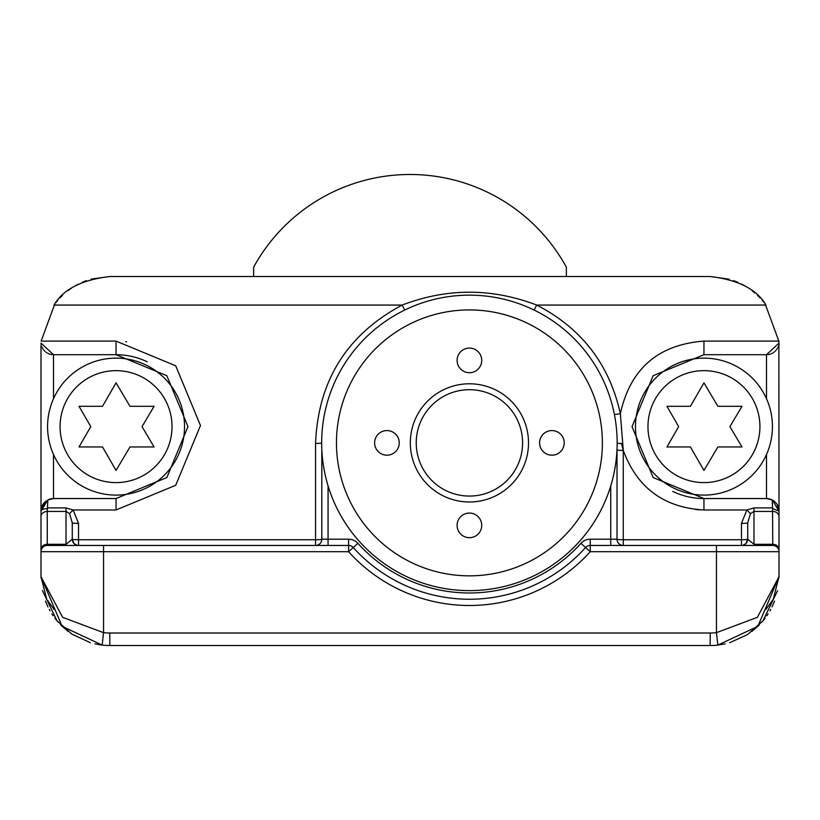 <?xml version="1.0" encoding="UTF-8"?>
<svg xmlns="http://www.w3.org/2000/svg" width="820" height="820" viewBox="0 0 820 820"><rect width="100%" height="100%" fill="white"/><g stroke="black" fill="none" stroke-linecap="round" stroke-linejoin="round"><path stroke-width="1.23" d="M94.915 643.895L102.151 645.094A68.798 68.798 0 0 0 109.798 645.524L710.202 645.524A68.798 68.798 0 0 0 717.848 645.094L757.864 626.336L779 576.726L779 511.055L779 551.706A6.252 6.252 0 0 0 772.747 545.454L752.75 545.454M765.183 303.974L778.867 341.099L779 511.055L777.145 504.505M66.799 545.454L47.252 545.454A6.252 6.252 0 0 0 41 551.706L41 511.055L41 576.726L62.638 617.337L103.545 632.661A56.293 56.293 0 0 0 109.798 633.009L710.202 633.009L710.202 645.524A68.798 68.798 0 0 0 717.848 645.094L725.177 643.874M729.656 642.716L747.245 634.7M751.837 631.492L759.299 624.912M761.995 622.011L765.142 618.136M766.854 615.758L768.114 613.872M769.929 610.869L770.739 609.424M772.009 606.943L774.541 601.101M45.459 601.101L47.99 606.943M49.261 609.424L50.071 610.869M51.885 613.872L53.146 615.758M54.878 618.167L58.005 622.011M60.7 624.912L68.162 631.492M71.832 634.096L90.343 642.716M46.627 598.784L41 576.726L62.135 626.336L102.151 645.094A68.798 68.798 0 0 0 109.798 645.524L109.798 633.009M41.225 344.543L41.031 343.129L53.505 354.701L116.05 354.701L166.839 375.693L187.975 426.595L166.86 477.537L116.05 498.55L53.505 498.55L47.826 499.913L41 511.055L41 345.322M41 516.549A6.252 5.104 0 0 1 47.252 511.444L47.457 507.908L66.02 507.908L73.123 509.968L116.05 509.968L175.695 485.286L200.48 425.529L175.695 365.771L116.05 341.099L41.133 341.099L54.755 304.046M55.821 302.662L57.841 300.222M60.055 297.793L62.494 295.364M68.244 290.495L71.237 288.343M74.712 286.139L78.259 284.181M82.277 282.264L86.438 280.604M91.112 279.107L109.798 276.524C81.744 279.825 63.14 289.337 54.007 305.071L402.128 305.071C346.962 334.58 318.109 380.705 315.556 443.425A6.252 0.543 180 0 0 321.676 442.995M695.76 509.568L703.949 509.968C664.046 507.713 637.15 487.859 623.272 450.426L620.361 413.639C609.383 364.305 581.493 328.113 536.7 305.071L765.993 305.071C756.86 289.337 738.266 279.825 710.202 276.524L109.798 276.524M710.202 276.524L729.154 279.189M733.685 280.655L737.662 282.244M741.659 284.13L745.339 286.17M752.094 290.741L754.841 292.965M757.506 295.364L759.925 297.773M762.159 300.233L764.045 302.488M779 345.322L778.867 341.099L703.375 341.099M775.843 502.752L773.198 500.497M772.061 499.862L767.674 498.601M772.184 499.913L766.495 498.55L703.949 498.55L653.161 477.547L632.025 426.656L653.14 375.714L703.949 354.701L766.495 354.701L778.969 343.129L778.774 344.543M778.088 346.88L777.749 347.639M777.186 348.684L776.581 349.576M775.833 350.509L775.002 351.36M774.08 352.139L773.127 352.795M772.163 353.338L771.077 353.83M770.298 354.107L769.467 354.342M769.252 354.394L767.93 354.619M610.756 485.87L610.756 539.201L590.246 539.201L590.246 545.454A6.252 6.252 0 0 0 585.593 547.524A6.252 6.252 0 0 1 590.246 545.454L741.475 545.454A6.252 6.252 0 0 0 747.727 539.201L747.727 522.852A6.252 0.543 180 0 1 741.475 523.396L746.876 509.968L703.949 509.968L703.949 498.55A71.924 71.924 0 0 1 672.738 491.426M752.391 545.454L741.475 545.454L741.475 539.745A6.252 0.543 180 0 0 747.727 539.201L747.727 522.852L750.433 513.627L746.876 509.968L753.98 507.908L772.543 507.908L772.204 499.923M772.543 507.908L772.747 544.306L753.98 544.306L753.98 511.444L772.747 511.444A6.252 5.104 0 0 1 779 516.549M590.246 545.454L590.246 551.706L716.454 551.706L716.454 545.454L772.747 545.454A6.252 6.252 0 0 1 779 551.706A6.252 6.252 0 0 0 772.747 545.454L746.702 545.454M753.191 545.454L753.98 545.454L753.98 544.306L747.727 539.201L745.913 543.609L743.012 545.259M621.457 443.528L623.272 450.426L623.272 545.454A6.252 6.252 0 0 1 617.019 539.201A6.252 0.543 180 0 0 623.272 539.745L741.475 539.745L741.475 523.396M750.433 513.627L753.98 511.444L753.98 507.908M623.272 450.426A6.252 0.543 0 0 1 617.019 449.883L617.019 539.201A6.252 6.252 0 0 0 623.272 545.454A6.252 6.252 0 0 1 617.019 539.201L610.756 539.201L610.756 545.454M622.688 443.558A6.252 0.676 -0 0 1 617.152 443.025M614.375 414.387A6.252 0.533 -11.2 0 0 620.361 413.639C630.293 368.774 658.152 344.595 703.949 341.099L703.949 354.701M534.066 310.042L536.7 305.071C491.846 287.922 446.992 287.922 402.128 305.071L404.762 310.042M67.291 545.454L66.02 545.454L66.02 544.306L47.252 544.306L47.252 511.444L66.02 511.444L69.567 513.627L73.123 509.968L78.525 523.396A6.252 0.543 180 0 1 72.273 522.852L72.273 539.201A6.252 0.543 180 0 0 78.525 539.745L315.556 539.745A6.252 0.543 180 0 0 321.819 539.201L321.819 449.268M66.02 507.908L66.02 544.306L72.273 539.201L72.273 522.852L69.567 513.627M41 549.42A6.252 5.104 0 0 1 47.252 544.306L47.252 545.454L348.582 545.454L348.582 539.201L321.819 539.201A6.252 6.252 0 0 1 315.556 545.454L315.556 443.425M67.609 545.454L74.067 545.454M77.08 545.29L74.107 543.629L72.273 539.201A6.252 6.252 90 0 0 78.515 545.454L78.556 545.454M47.826 499.913L47.457 507.908M41 511.034L46.115 500.969M48.944 499.411L50.645 498.878M51.311 498.744L52.306 498.601M41.912 346.88L42.25 347.639M42.814 348.684L43.419 349.576M44.167 350.509L44.997 351.36M45.92 352.139L46.873 352.795M47.837 353.338L48.923 353.83M49.702 354.107L50.532 354.342M50.748 354.394L52.07 354.619M116.05 341.099L116.05 354.701A71.924 71.924 0 0 1 147.262 361.825M47.57 426.625A68.48 68.48 0 0 0 116.05 495.106A68.48 68.48 0 0 0 184.531 426.625A68.48 68.48 0 0 0 116.05 358.135A68.48 68.48 0 0 0 47.57 426.625A68.48 68.48 0 0 0 116.05 495.106A68.48 68.48 0 0 0 184.531 426.625A68.48 68.48 0 0 0 116.05 358.135A68.48 68.48 0 0 0 47.57 426.625M102.51 406.3L79.038 406.3L90.774 426.625L79.038 446.951L102.51 446.951L116.05 470.403L129.97 446.951L154.088 446.951L142.024 426.625L154.088 406.3L129.97 406.3L116.05 382.848L102.51 406.3M585.593 547.524L580.949 543.342A150.101 150.101 0 0 1 357.879 543.342L353.236 547.524A156.353 156.353 0 0 0 585.593 547.524L590.246 551.706A162.606 162.606 0 0 1 348.592 551.706L348.582 545.454A6.252 6.252 0 0 1 353.236 547.524L348.582 551.706L103.545 551.706L103.545 632.661L102.151 645.094M469.419 295.149A147.733 147.733 0 0 0 321.676 442.882A147.733 147.733 0 0 0 469.419 590.625A147.733 147.733 0 0 0 617.152 442.882A147.733 147.733 0 0 0 469.419 295.149A147.733 147.733 0 0 0 321.676 442.882A147.733 147.733 0 0 0 469.419 590.625A147.733 147.733 0 0 0 617.152 442.882A147.733 147.733 0 0 0 469.419 295.149M469.419 383.791A59.091 59.091 0 0 1 528.51 442.882A59.091 59.091 0 0 1 469.419 501.983A59.091 59.091 0 0 1 410.318 442.882A59.091 59.091 0 0 1 469.419 383.791M457.099 525.374A12.31 12.31 0 0 0 469.419 537.684A12.31 12.31 0 0 0 481.729 525.374A12.31 12.31 0 0 0 469.419 513.064A12.31 12.31 0 0 0 457.099 525.374M457.099 360.4A12.31 12.31 0 0 0 469.419 372.71A12.31 12.31 0 0 0 481.729 360.4A12.31 12.31 0 0 0 469.419 348.09A12.31 12.31 0 0 0 457.099 360.4M374.617 442.882A12.31 12.31 0 0 0 386.927 455.192A12.31 12.31 0 0 0 399.237 442.882A12.31 12.31 0 0 0 386.927 430.572A12.31 12.31 0 0 0 374.617 442.882M539.591 442.882A12.31 12.31 0 0 0 551.901 455.192A12.31 12.31 0 0 0 564.211 442.882A12.31 12.31 0 0 0 551.901 430.572A12.31 12.31 0 0 0 539.591 442.882M710.202 633.009A56.293 56.293 0 0 0 716.454 632.661L757.362 617.337L779 576.726L773.434 598.672M772.747 508.697L779 511.055L772.245 499.954M772.43 426.625A68.48 68.48 0 0 0 703.949 358.135A68.48 68.48 0 0 0 635.469 426.625A68.48 68.48 0 0 0 703.949 495.106A68.48 68.48 0 0 0 772.43 426.625A68.48 68.48 0 0 0 703.949 358.135A68.48 68.48 0 0 0 635.469 426.625A68.48 68.48 0 0 0 703.949 495.106A68.48 68.48 0 0 0 772.43 426.625M690.409 406.3L666.937 406.3L678.673 426.625L666.937 446.951L690.409 446.951L703.949 470.403L717.869 446.951L741.987 446.951L729.923 426.625L741.987 406.3L717.869 406.3L703.949 382.848L690.409 406.3M126.618 341.766L125.757 341.663M41 510.747L41.031 510.194M41.471 507.662L43.081 504.156M43.675 503.326L44.239 502.66M45.008 501.881L45.93 501.102M53.505 498.55L53.505 454.526M41.123 509.302L41.359 508.062M41.676 507.006L42.732 504.71M45.203 501.696L45.992 501.061M742.51 545.454L741.997 545.454M47.386 600.158L54.212 609.557M765.788 609.557L772.665 600.055M779 511.075L778.18 506.596L776.571 503.644L772.327 499.995M779 510.747L778.918 509.63M778.508 507.601L776.94 504.177M774.982 501.871L774.07 501.102M771.876 499.759L770.872 499.339M766.495 498.55L766.495 454.526M778.877 509.302L778.641 508.062M778.088 506.35L777.268 504.71M774.797 501.696L774.131 501.153M771.476 499.585L770.656 499.257M769.816 499.001L769.201 498.847M566.353 276.524L566.353 267.146A178.248 178.248 0 0 0 253.646 267.146L253.646 276.524M522.596 442.882A53.187 53.187 0 0 0 469.419 389.695A53.187 53.187 0 0 0 416.232 442.882A53.187 53.187 0 0 0 469.419 496.069A53.187 53.187 0 0 0 522.596 442.882M766.495 354.701L766.495 398.725M772.747 545.454L772.747 544.306A6.252 5.104 0 0 1 779 549.42M717.848 645.094L716.454 632.661L716.454 551.706L779 551.706M78.525 545.454L78.525 523.396M73.123 509.968L116.05 509.968L116.05 498.55M41 511.055A6.252 2.357 0 0 1 47.252 508.697M53.505 398.725L53.505 354.701M60.075 426.625A55.975 55.975 0 0 0 116.05 482.601A55.975 55.975 0 0 0 172.026 426.625A55.975 55.975 0 0 0 116.05 370.65A55.975 55.975 0 0 0 60.075 426.625M47.252 545.454A6.252 6.252 0 0 0 41 551.706L103.545 551.706L103.545 545.454M348.582 539.201A12.505 12.505 0 0 1 357.879 543.342M580.949 543.342A12.505 12.505 0 0 1 590.246 539.201M328.072 545.454L328.072 485.87M469.419 309.919A132.963 132.963 0 0 0 336.456 442.882A132.963 132.963 0 0 0 469.419 575.845A132.963 132.963 0 0 0 602.382 442.882A132.963 132.963 0 0 0 469.419 309.919M759.925 426.625A55.975 55.975 0 0 0 703.949 370.65A55.975 55.975 0 0 0 647.974 426.625A55.975 55.975 0 0 0 703.949 482.601A55.975 55.975 0 0 0 759.925 426.625M746.876 509.968L704.534 509.968M750.802 545.454L748.896 545.454M748.506 545.454L747.225 545.454M746.856 545.454L745.575 545.454M745.154 545.454L743.535 545.454M69.239 545.454L71.135 545.454M71.555 545.454L72.867 545.454M73.154 545.454L74.436 545.454M74.856 545.454L77.48 545.454M41 576.726L41.01 577.895M42.394 590.523L57.041 620.883L72.109 634.28M747.891 634.28L762.959 620.883L777.565 590.697M778.99 577.793L779 576.726M747.553 540.657L747.327 541.395"/></g></svg>
